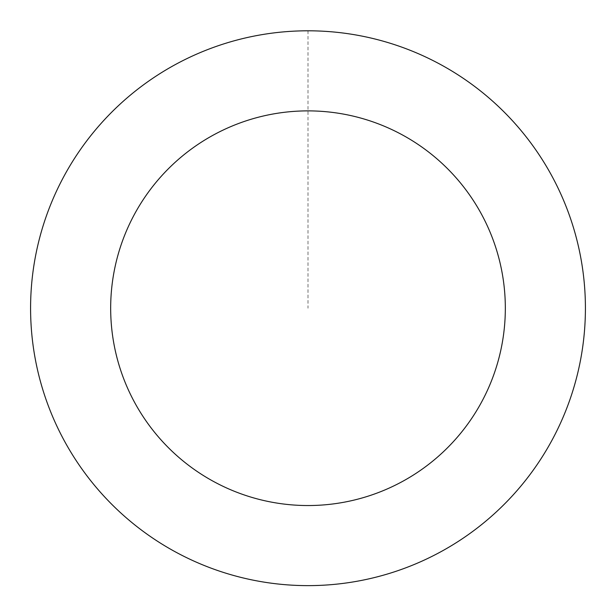 <?xml version="1.0" encoding="UTF-8"?>
<svg xmlns="http://www.w3.org/2000/svg" width="616" height="616" viewBox="0 0 616 616"><rect width="100%" height="100%" fill="white"/><g stroke="black" fill="none" stroke-linecap="round" stroke-linejoin="round"><path stroke-width="0.46" stroke-dasharray="3.08 2.31" d="M323.469 585.169A277.385 277.385 0 0 1 60.414 183.137A277.385 277.385 0 0 1 540.117 156.341A277.385 277.385 0 0 1 323.469 585.169A277.385 277.385 0 0 1 60.414 183.137A277.385 277.385 0 0 1 540.117 156.341A277.385 277.385 0 0 1 323.469 585.169M323.469 585.2A277.416 277.416 0 0 0 584.984 292.746A277.416 277.416 0 0 0 292.531 31.231A277.416 277.416 0 0 0 31.016 323.685A277.416 277.416 0 0 0 323.469 585.2M323.462 585.131A277.346 277.346 0 0 0 584.915 292.754A277.346 277.346 0 0 0 292.538 31.308A277.346 277.346 0 0 0 31.085 323.677A277.346 277.346 0 0 0 323.462 585.131M292.531 31.231A277.416 277.416 0 0 0 75.86 460.106A277.416 277.416 0 0 0 555.609 433.31A277.416 277.416 0 0 0 292.531 31.231M308 30.831L308 308.216"/><path stroke-width="0.92" d="M292.531 31.231A277.416 277.416 0 0 0 75.86 460.106A277.416 277.416 0 0 0 555.609 433.31A277.416 277.416 0 0 0 292.531 31.231M296.997 111.188A197.336 197.336 0 0 0 142.874 416.254A197.336 197.336 0 0 0 484.13 397.197A197.336 197.336 0 0 0 296.997 111.188"/></g></svg>
